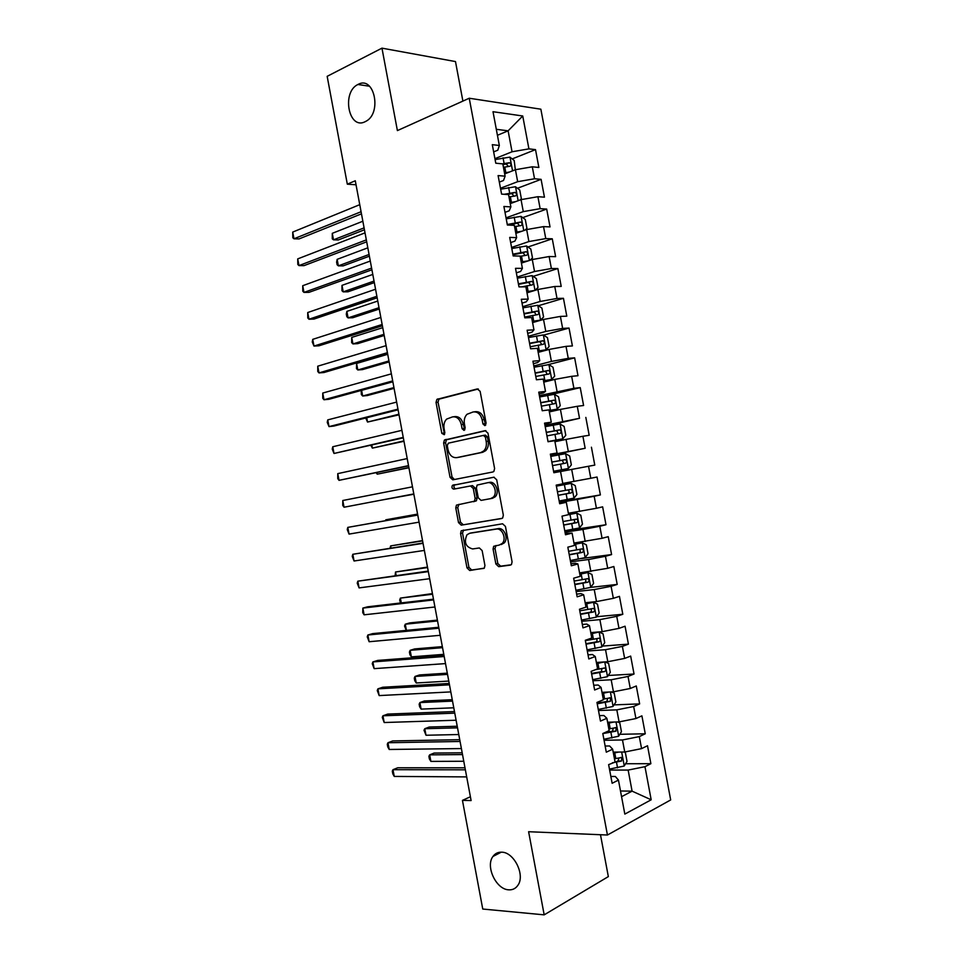 <?xml version="1.0" encoding="UTF-8"?>
<svg xmlns="http://www.w3.org/2000/svg" width="963" height="963" viewBox="0 0 963 963"><rect width="100%" height="100%" fill="white"/><g stroke="black" fill="none" stroke-linecap="round" stroke-linejoin="round"><path stroke-width="1.44" d="M484.907 425.646L486.11 423.19L480.14 391.351L477.311 388.932L436.877 399.392L436.034 402.438L441.824 433.338L444.28 434.71L444.834 432.64L444.087 428.631C443.474 424.635 444.34 421.445 446.676 419.074L452.538 416.883C456.895 416.425 459.82 419.013 461.325 424.635L462.084 428.691L464.022 430.401L465.189 427.981L464.419 423.925C463.805 419.904 464.684 416.69 467.031 414.271L473.134 411.959C477.612 411.49 480.621 414.114 482.15 419.808L482.92 423.925L484.907 425.646M501.687 852.183C498.015 852.038 495.114 853.471 492.972 856.456C485.256 866.279 496.114 889.499 508.717 889.824C512.581 890.065 515.626 888.572 517.853 885.346C525.449 875.235 514.049 852.062 501.687 852.183M358.104 84.395L357.923 84.491C341.347 92.171 348.678 130.318 365.085 121.735L365.844 121.338C382.275 113.261 374.294 75.246 358.104 84.395M495.873 563.993L498.714 566.665L510.318 565.125L511.485 564.487L512.075 561.814L505.443 526.412L502.578 523.788L461.205 530.794L460.567 533.514L466.995 567.881L469.727 570.505L484.329 568.122L484.931 565.474L482.138 550.583L479.357 547.959L472.64 548.946C465.623 546.96 463.733 542.229 467.007 534.742L469.715 533.273L496.306 529.084C502.168 527.76 506.827 538.883 502.277 543.397L499.291 545.046L493.682 546.298L493.068 549.006L495.873 563.993L497.823 563.499L500.652 566.16L511.197 564.763M470.401 796.75L462.445 800.373L471.112 800.566L355.287 180.767L347.318 184.174L356.033 184.788M462.445 800.373L482.752 909.036L544.179 914.85L608.339 876.607L600.479 834.716M462.89 101.091L455.487 61.572L381.962 48.15L397.394 130.595L469.234 98.238L607.436 835.017L528.615 831.719L544.179 914.85M381.962 48.15L327.167 76.33L347.318 184.174M492.875 471.978L493.875 471.413L494.597 468.524L487.976 433.157L485.135 430.666L444.4 440.067L443.63 443.004L450.046 477.335L452.766 479.827L492.875 471.978M496.703 479.767L503.336 515.157L502.686 517.938L501.591 518.539L461.241 525.148L458.52 522.596L455.764 507.898L456.45 505.118L474.446 501.193L475.132 498.389L473.278 488.506L470.51 485.966L453.826 489.132C451.972 488.626 451.503 487.386 452.429 485.4L493.85 477.215L496.703 479.767M469.234 98.238L540.857 109.192L670.681 799.94L607.436 835.017M619.004 757.965L618.005 761.011L608.628 764.622L612.131 783.28L618.451 780.09L615.345 776.479L610.855 776.455M614.972 761.54L612.649 749.178L606.293 752.187L602.802 733.529L609.17 730.64L606.859 718.29L600.467 721.094L596.964 702.436L603.38 699.752L601.056 687.401L594.628 690.014L591.138 671.367L597.578 668.876L595.266 656.525L588.802 658.945L585.299 640.299L591.788 638.012L589.464 625.661L582.976 627.876L579.473 609.254L585.998 607.147L583.674 594.809L577.15 596.831L573.647 578.209L580.208 576.295L577.884 563.957L571.324 565.787L567.833 547.177L574.417 545.455L572.106 533.129L565.498 534.766L562.007 516.144L568.627 514.627L566.316 502.301L559.684 503.745L556.193 485.135L562.849 483.811L560.538 471.485L553.857 472.737L550.367 454.139L557.059 453.007L554.748 440.681L548.043 441.74L544.552 423.142L551.281 422.203L548.97 409.889L542.229 410.744L538.738 392.158L545.503 391.423L543.192 379.109L536.415 379.771L532.924 361.185L539.725 360.644L537.414 348.329L530.601 348.799L527.122 330.225L533.947 329.876L531.648 317.561L524.799 317.838L521.308 299.276L528.181 299.108L525.87 286.818L518.985 286.89L515.506 268.328L522.403 268.364L520.104 256.074L513.183 255.953L509.704 237.404L516.637 237.632L514.338 225.33L507.381 225.029L503.902 206.479L510.872 206.901L508.572 194.61L501.579 194.105L498.1 175.567L505.106 176.181L502.806 163.891L495.776 163.204L492.298 144.667L499.34 145.473L493.008 111.708L522.74 115.993L528.916 148.868L512.051 151.769L494.922 158.666M512.184 158.919L535.512 149.626L528.916 148.868M535.512 149.626L538.871 167.454L532.286 166.804L534.537 178.769L517.673 181.682L500.471 188.254M517.468 188.267L541.098 179.347L534.537 178.769M541.098 179.347L544.444 197.174L537.908 196.705L540.147 208.67L523.282 211.619L506.032 217.843M522.728 217.626L546.683 209.067L540.147 208.67M546.683 209.067L550.029 226.907L543.529 226.618L545.768 238.595L528.904 241.557L511.582 247.455M527.965 246.997L552.268 238.8L545.768 238.595M552.268 238.8L555.627 256.652L549.139 256.543L551.39 268.521L534.525 271.506L517.143 277.067M533.189 276.369L557.854 268.545L551.39 268.521M557.854 268.545L561.212 286.396L554.76 286.48L557.011 298.446L540.159 301.467L522.704 306.691M538.389 305.74L563.451 298.301L557.011 298.446M563.451 298.301L566.798 316.165L560.394 316.418L562.645 328.395L545.78 331.441L528.266 336.328M543.553 335.124L569.037 328.07L562.645 328.395M569.037 328.07L572.395 345.934L566.015 346.367L568.266 358.356L551.414 361.414L533.827 365.964M548.031 364.688L574.634 357.839L568.266 358.356M574.634 357.839L577.993 375.714L571.649 376.328L573.9 388.318L539.388 395.624M547.032 395.516L580.232 387.62L573.9 388.318M580.232 387.62L583.59 405.495L577.27 406.302L579.521 418.291L544.962 425.285M545.142 426.296L579.521 418.291M585.829 417.412L589.187 435.288L582.904 436.275L585.155 448.276L550.523 454.957M550.595 455.343L585.155 448.276M591.426 447.217L594.785 465.105L588.537 466.261L590.788 478.262L562.777 483.438M559.322 501.831L600.382 494.922L597.024 477.022L590.788 478.262M600.382 494.922L594.171 496.27L596.422 508.271L568.375 513.255M564.775 530.902L605.992 524.739L602.633 506.851L596.422 508.271M605.992 524.739L599.805 526.267L602.068 538.281L573.972 543.072M581.363 558.528L611.589 554.58L608.231 536.68L602.068 538.281M611.589 554.58L605.45 556.289L607.701 568.302L579.57 572.913M590.68 587.394L617.199 584.421L613.84 566.509L607.701 568.302M617.199 584.421L611.084 586.311L613.347 598.324L596.506 601.586L585.167 602.754M596.554 616.729L622.808 614.274L619.45 596.362L613.347 598.324M622.808 614.274L616.729 616.356L618.992 628.37L602.152 631.656L590.776 632.607M602.405 646.089L628.418 644.139L625.059 626.215L618.992 628.37M628.418 644.139L622.375 646.402L624.638 658.415L607.797 661.725L596.374 662.472M608.219 675.472L634.039 674.016L630.669 656.092L624.638 658.415M634.039 674.016L628.02 676.459L630.284 688.485L613.443 691.807L601.983 692.349M614.033 704.88L639.649 703.893L636.278 685.969L630.284 688.485M639.649 703.893L633.666 706.517L635.929 718.554L619.089 721.901L607.593 722.226M619.823 734.3L645.258 733.782L641.9 715.846L635.929 718.554M645.258 733.782L639.312 736.599L641.575 748.624L624.746 752.007L613.202 752.115M625.589 763.743L650.88 763.683L647.509 745.747L641.575 748.624M650.88 763.683L644.969 766.68L651.181 799.784L624.831 814.096L618.451 780.09M605.149 746.036L609.615 745.976L612.649 749.178M620.497 790.984L632.089 791.153L628.141 770.075L609.651 770.039M644.969 766.68L628.141 770.075M651.181 799.784L632.089 791.153L621.568 796.678M599.443 715.629L603.897 715.497L606.859 718.29M624.746 752.007L622.483 739.969L604.066 740.27M639.312 736.599L622.483 739.969M593.738 685.235L598.179 685.018L601.056 687.401M619.089 721.901L616.826 709.863L598.48 710.513M633.666 706.517L616.826 709.863M588.032 654.852L592.462 654.539L595.266 656.525M613.443 691.807L611.18 679.782L592.895 680.757M628.02 676.459L611.18 679.782M582.338 624.481L586.744 624.084L589.464 625.661M607.797 661.725L605.534 649.7L587.31 651.024M622.375 646.402L605.534 649.7M576.632 594.111L581.026 593.629L583.674 594.809M602.152 631.656L599.889 619.63L581.736 621.279M616.729 616.356L599.889 619.63M570.939 563.752L575.32 563.199L577.884 563.957M596.506 601.586L594.243 589.561L576.163 591.559M611.084 586.311L594.243 589.561M565.245 533.406L572.106 533.129M590.861 571.541L588.598 559.515L570.578 561.85M605.45 556.289L588.598 559.515M559.551 503.071L566.316 502.301M585.215 541.495L582.964 529.469L565.004 532.142M599.805 526.267L582.964 529.469M579.582 511.449L577.319 499.436L559.431 502.445M594.171 496.27L577.319 499.436M550.451 454.56L557.059 453.007M573.948 481.428L571.685 469.414L560.538 471.509M588.537 466.261L571.685 469.414M544.757 424.25L551.281 422.203M568.302 451.406L566.051 439.405L554.941 441.704M582.904 436.275L566.051 439.405M539.075 393.939L543.361 392.916L545.503 391.423M562.669 421.397L560.418 409.407L549.355 411.911M577.27 406.302L560.418 409.407M533.394 363.653L537.655 362.545L539.725 360.644M557.035 391.399L554.784 379.41L543.758 382.13M571.649 376.328L554.784 379.41M527.712 333.367L531.961 332.175L533.947 329.876M551.414 361.414L549.163 349.425L538.173 352.362M566.015 346.367L549.163 349.425M522.03 303.104L526.267 301.816L528.181 299.108M545.78 331.441L543.529 319.451L532.587 322.593M560.394 316.418L543.529 319.451M516.349 272.842L520.574 271.482L522.403 268.364M540.159 301.467L537.908 289.478L527.002 292.836M554.76 286.48L537.908 289.478M510.667 242.58L514.88 241.135L516.637 237.632M534.525 271.506L532.286 259.529L521.416 263.092M549.139 256.543L532.286 259.529M504.997 212.342L509.186 210.813L510.872 206.901M528.904 241.557L526.665 229.579L515.843 233.347M543.529 226.618L526.665 229.579M499.328 182.103L503.493 180.502L505.106 176.181M523.282 211.619L521.043 199.642L510.258 203.626M537.908 196.705L521.043 199.642M493.658 151.889L497.811 150.192L499.34 145.473M517.673 181.682L515.422 169.717L504.684 173.906M532.286 166.804L515.422 169.717M497.438 135.289L508.115 130.824L496.306 129.307M512.051 151.769L508.115 130.824L522.74 115.993M485.725 425.092L484.136 419.555C482.595 413.861 479.598 411.261 475.12 411.719L474.41 411.815M453.729 416.726L454.524 416.63C458.882 416.185 461.807 418.773 463.311 424.382L464.84 429.823M478.346 388.98L438.887 399.188L438.045 402.221L444.533 434.409M485.906 430.666L446.399 439.79L445.616 442.715L452.032 476.998L454.392 479.502M485.4 437.154L483.414 435.408L448.385 443.161L447.253 445.544L448.036 449.769C449.504 455.33 452.405 457.955 456.751 457.63L480.742 452.586L483.787 450.913C486.002 448.517 486.809 445.375 486.207 441.487L485.4 437.154L487.374 436.865L485.388 435.132L483.607 435.384M458.195 457.401L456.751 457.63M487.374 436.865L488.181 441.198C488.783 445.075 487.976 448.216 485.761 450.6L482.716 452.285L458.725 457.317M502.18 518.335L461.241 525.148M459.026 504.311L457.738 507.501L460.483 522.175L463.215 524.727M473.459 501.735L476.408 500.808L477.094 498.003L475.253 488.133L472.472 485.605L470.51 485.966M494.127 477.179L454.404 485.039C453.489 486.905 453.91 488.157 455.668 488.783M490.492 498.702L493.273 497.173C498.064 492.671 493.465 481.211 487.507 482.752L477.106 485.075L476.408 487.916L478.262 497.823L481.055 500.387L492.454 498.304L495.223 496.776C500.026 492.298 495.427 480.85 489.469 482.391L487.507 482.752M495.981 545.527L495.018 548.525L497.823 563.499M501.242 544.564L504.215 542.927C508.777 538.425 504.118 527.315 498.256 528.639L496.306 529.084M471.1 532.96L498.256 528.639M463.576 530.035L462.529 533.081L468.945 567.388L471.677 570L484.076 568.351M515.337 169.753L514.194 160.472L509.884 157.125L495.09 159.569M509.523 172.016L504.492 172.919M505.334 173.653L504.66 173.797M362.846 221.237L332.283 233.335L333.499 239.835L338.278 239.968L364.447 229.784M503.432 167.285L509.909 166.274C511.473 165.215 511.317 164.035 509.415 162.723L502.253 163.842M502.939 164.637L506.177 164.011L508.019 165.937M332.283 233.335L332.259 238.836L333.499 239.835L364.086 227.882M361.077 211.728L293.98 238.788L292.728 232.083L359.753 204.674M361.462 213.846L299.048 238.92L293.98 238.788L292.824 237.753L292.728 232.083M520.008 200.027L521.392 198.835L519.731 189.988L515.446 186.738L500.652 189.205M511.919 203.012L510.209 203.386M515.687 201.628L510.065 202.591M367.818 247.828L337.146 259.348L338.362 265.848L343.117 265.884L369.383 256.194M509.006 196.958L515.482 195.922C517.035 194.863 516.878 193.683 515.024 192.371L504.203 194.297M507.14 194.514L511.786 193.587L513.568 195.561M337.146 259.348L336.617 262.177L337.11 264.765L338.362 265.848L369.058 254.485M524.871 230.205L526.942 228.363L525.28 219.504L521.007 216.362L506.225 218.854M518.539 232.408L515.771 232.974M521.934 231.228L515.638 232.264M372.789 274.431L341.997 285.361L343.213 291.861L347.956 291.801L374.318 282.604M514.579 226.63L521.043 225.583C522.584 224.523 522.452 223.332 520.634 222.032L507.272 224.499M508.175 225.065L517.396 223.175L519.117 225.198M341.997 285.361L341.949 290.718L343.213 291.861L374.029 281.088M366.337 239.895L298.975 265.595L297.723 258.891L365.025 232.853M366.698 241.821L304.031 265.632L298.975 265.595L297.808 264.488L297.723 258.891M371.61 268.087L303.983 292.415L302.731 285.71L370.286 261.045M371.923 269.796L309.015 292.343L303.983 292.415L302.791 291.223L302.731 285.71M529.879 260.311L532.491 257.903L530.818 249.032L526.568 245.986L511.786 248.526M525.124 261.876L521.32 262.574M528.278 260.841L521.212 261.948M377.761 301.046L346.861 311.386L348.076 317.886L352.795 317.73L379.253 309.039M520.152 256.314L526.617 255.243C528.145 254.184 528.013 253.004 526.231 251.692L512.846 254.16M512.966 254.798L522.993 252.775L524.679 254.834M346.861 311.386L346.307 314.07L346.8 316.658L348.076 317.886L379.013 307.703M532.238 275.707L534.995 290.381L538.028 287.443L536.367 278.572L532.13 275.623L517.36 278.187M531.708 291.392L526.881 292.186M534.742 290.453L526.785 291.645M382.744 327.661L351.724 337.411L352.94 343.923L357.646 343.659L384.201 335.473M521.609 286.866L532.178 284.928C533.695 283.856 533.586 282.677 531.841 281.377L518.407 283.832M518.515 284.386L528.603 282.388L530.228 284.494M351.724 337.411L351.639 342.623L352.94 343.923L383.984 334.317M376.87 296.279L308.979 319.235L307.727 312.53L375.558 289.237M377.159 297.784L313.998 319.066L308.979 319.235L307.775 317.971L307.727 312.53M382.142 324.483L313.986 346.066L312.734 339.361L380.83 317.441M382.383 325.783L318.982 345.789L313.986 346.066L312.265 342.046L312.734 339.361M532.443 321.798L540.484 320.101L543.577 316.996L541.916 308.124L537.691 305.283L522.921 307.871M540.484 320.101L532.358 321.353M387.716 354.288L356.587 363.448L357.803 369.961L362.485 369.599L389.136 361.919M524.654 317.068L537.751 314.612C539.256 313.541 539.16 312.361 537.45 311.061L523.98 313.505M524.065 313.986L534.212 312.012L535.777 314.167M356.587 363.448L356.491 368.588L357.803 369.961L388.956 360.944M387.415 352.699L318.994 372.91L317.742 366.193L386.103 345.645M387.62 353.782L323.977 372.525L318.994 372.91L317.754 371.477L317.742 366.193M538.004 351.423L546.045 349.774L549.127 346.56L547.466 337.688L543.264 334.931L528.494 337.556M546.045 349.774L537.932 351.074M361.606 390.34L362.666 396.01L367.336 395.552L394.084 388.366M530.228 346.764L543.325 344.297C544.817 343.237 544.721 342.046 543.072 340.758L529.554 343.201M529.626 343.586L539.822 341.636L541.338 343.851M361.209 390.448L361.342 394.553L362.666 396.01L393.939 387.583M392.687 380.915L324.001 399.753L322.749 393.048L391.375 373.861M392.856 381.793L328.961 399.272L324.001 399.753L322.749 398.249L322.749 393.048M543.565 381.059L551.618 379.446L554.688 376.124L553.015 367.252L548.838 364.604L534.068 367.252M551.618 379.446L543.505 380.794M366.722 417.749L367.529 422.059L399.031 414.824M535.801 376.461L548.91 374.005C550.379 372.934 550.294 371.754 548.681 370.454L535.127 372.898M535.187 373.199L545.431 371.285L546.888 373.56M365.711 418.002L367.529 422.059L398.911 414.222M397.972 409.143L329.009 426.609L327.757 419.892L396.648 402.089M398.092 409.817L333.956 426.031L329.009 426.609L327.239 422.348L327.757 419.892M549.127 410.707L557.192 409.119L560.237 405.712L558.576 396.828L554.399 394.276L539.641 396.961M557.192 409.119L549.091 410.527M371.838 445.159L372.392 448.12L403.979 441.283M541.375 406.169L554.483 403.714C555.94 402.642 555.88 401.463 554.291 400.175L540.7 402.606M540.737 402.823L551.041 400.933L552.425 403.28M370.827 445.388L372.392 448.12L403.894 440.873M403.244 437.383L334.017 453.477L332.765 446.76L401.92 430.329M403.328 437.84L334.017 453.477L332.235 449.131L332.765 446.76M548.019 441.632L562.765 438.815L565.787 435.3L564.125 426.416L559.972 423.973L545.214 426.681M562.765 438.815L548.007 441.548M376.954 472.568L377.255 474.181L408.914 467.753M546.948 435.89L560.069 433.434C561.501 432.363 561.453 431.171 559.9 429.895L546.274 432.327M546.298 432.447L556.65 430.593L557.962 433.037M376.088 472.749L377.255 474.181L408.878 467.536M408.529 465.635L339.024 480.344L337.772 473.627L407.205 458.569M408.565 465.887L339.024 480.344L337.736 478.599L337.772 473.627M568.339 468.512L553.581 471.268L568.339 468.512L571.348 464.9L569.687 456.017L565.558 453.657L550.8 456.402M382.07 499.99L413.873 494.236M552.521 465.623L565.642 463.167C567.075 462.084 567.026 460.904 565.522 459.628L551.859 462.059L562.26 460.254L563.475 462.878M381.938 500.014L413.861 494.2M342.792 500.507L342.732 505.406L344.044 507.224L413.813 493.923L344.044 507.224L342.792 500.507L412.477 486.821M571.131 483.366L556.373 486.146L571.131 483.366L575.236 485.617L576.909 494.501L573.996 498.136L571.24 483.426M573.996 498.136L559.166 501.013M417.581 514.098L385.778 519.815L385.922 520.562M558.107 495.367L571.228 492.912C572.636 491.828 572.612 490.636 571.131 489.36L557.433 491.792M571.131 489.36L567.869 489.938C569.59 491.214 569.566 492.394 567.797 493.501L558.095 495.295M417.605 514.206L385.778 519.815L385.525 520.634M417.737 514.964L347.799 527.387L417.761 515.085M349.051 534.104L347.234 529.53L347.799 527.387L349.051 534.104L419.086 522.151M564.751 530.757L579.497 527.941L582.471 524.125L580.797 515.229L576.705 513.086L567.797 514.82M576.705 513.086L568.615 514.543M422.528 540.592L390.653 545.901L391.038 548.007M563.692 525.112L576.813 522.656C578.209 521.573 578.185 520.381 576.741 519.117L563.018 521.537M573.491 519.623C575.152 520.899 575.116 522.09 573.37 523.186L563.656 524.955M422.588 540.881L390.653 545.901L390.015 548.164M422.986 543.024L352.819 554.279L423.046 543.349M354.071 560.996L352.229 556.337L352.819 554.279L354.071 560.996L424.37 550.415M570.337 560.526L585.083 557.673L588.032 553.749L586.359 544.853L582.29 542.807L574.225 544.444M582.29 542.807L574.189 544.227M427.488 567.087L395.516 571.998L396.166 575.453M569.277 554.869L582.398 552.413C583.783 551.317 583.771 550.138 582.362 548.874L568.603 551.293M579.257 549.367C580.725 550.728 580.617 551.895 578.944 552.882L569.229 554.628M427.572 567.568L395.516 571.998L395.143 575.585M428.234 571.095L357.839 581.171L428.33 571.625M359.091 587.899L357.237 583.157L357.839 581.171L359.091 587.899L429.654 578.703M575.922 590.295L590.656 587.406L593.593 583.385L591.932 574.49L587.875 572.54L579.81 574.225M587.875 572.54L579.762 573.924M432.435 593.593L400.391 598.095L401.294 602.898M574.863 584.637L587.984 582.182C589.356 581.086 589.356 579.907 587.984 578.643L574.189 581.062M584.986 579.136C586.286 580.533 586.13 581.688 584.517 582.591L574.791 584.3M432.556 594.255L400.391 598.095L399.693 599.985L400.476 602.994M433.482 599.167L367.673 606.798L362.858 608.086L433.615 599.913M364.11 614.815L362.738 612.673L362.858 608.086L364.11 614.815L434.939 606.991M581.508 620.064L596.241 617.163L599.167 613.022L597.493 604.138L593.449 602.284L585.408 604.03M593.449 602.284L585.335 603.632M437.395 620.112L409.781 622.905L405.267 624.205L406.422 630.368M580.448 614.406L593.581 611.962C594.929 610.855 594.941 609.675 593.593 608.411L579.774 610.831M590.68 608.905C591.86 610.337 591.655 611.469 590.09 612.299L580.364 613.997M437.551 620.966L405.267 624.205L404.556 626.022L406.242 630.38M438.731 627.262L372.669 633.618L367.878 635.002L438.911 628.213M369.13 641.731L367.24 636.832L367.878 635.002L369.13 641.731L440.223 635.291M587.093 649.856L601.827 646.919L604.728 642.682L603.055 633.786L599.034 632.029L591.005 633.835M599.034 632.029L590.909 633.353M442.354 646.63L414.644 648.93L410.142 650.326L411.37 656.85L443.787 654.346M586.034 644.199L599.167 641.755C600.515 640.636 600.527 639.456 599.215 638.204L585.36 640.624M596.374 638.698C597.421 640.142 597.18 641.25 595.676 642.02L585.937 643.693M442.547 647.666L410.142 650.326L409.419 652.059L409.901 654.659L411.37 656.85M443.979 655.346L377.677 660.425L372.898 661.918L444.196 656.513M374.15 668.647L372.248 663.676L372.898 661.918L374.15 668.647L445.52 663.591M604.15 661.966L596.603 663.639M600.936 662.171L596.494 663.074M604.92 661.918L608.628 663.447L610.301 672.343L607.424 676.676L592.69 679.649M447.301 673.161L419.507 674.955L415.017 676.447L416.245 682.984L448.782 681.07M591.631 673.992L604.764 671.548C606.088 670.429 606.112 669.249 604.836 667.997L595.567 669.658M602.044 668.491L601.249 671.753L591.511 673.402M447.53 674.389L415.017 676.447L414.283 678.108L414.764 680.709L416.245 682.984M449.227 683.453L382.684 687.257L377.917 688.846L449.492 684.825M379.169 695.587L377.255 690.519L377.917 688.846L379.169 695.587L450.804 691.903M608.929 692.024L602.2 693.468M605.522 692.18L602.068 692.818M611.12 691.915L614.201 693.119L615.875 702.015L613.01 706.457L598.276 709.454M452.261 699.704L424.37 700.98L419.904 702.581L421.12 709.117L453.778 707.793M597.216 703.797L610.361 701.353L610.446 697.802L603.259 699.138M607.701 698.307L606.834 701.497L597.096 703.11M452.526 701.112L419.904 702.581L419.146 704.17L419.627 706.77L421.12 709.117M454.488 711.561L387.68 714.089L382.937 715.786L454.777 713.15M384.201 722.527L382.263 717.387L382.937 715.786L384.201 722.527L456.101 720.228M613.804 722.057L607.797 723.297M610.085 722.154L607.653 722.563M617.464 721.949L619.775 722.792L621.448 731.699L618.607 736.238L603.873 739.271M457.232 726.246L429.233 727.029L424.779 728.714L426.007 735.25L458.773 734.528M602.814 733.613L615.959 731.17L616.067 727.619L608.857 728.967M613.359 728.124L612.42 731.254L605.197 732.446M457.521 727.847L424.779 728.714L424.009 730.231L426.007 735.25M459.736 739.68L392.687 740.932L387.969 742.738L460.073 741.474M389.221 749.467L387.776 746.939L387.282 744.255L387.969 742.738L389.221 749.467L461.397 748.564M618.788 752.067L613.395 753.138M614.575 752.103L613.238 752.308M623.976 752.019L625.348 752.488L627.021 761.396L624.193 766.03L609.471 769.1M462.192 752.801L434.096 753.066L429.667 754.86L430.882 761.396L463.769 761.264M612.336 762.828L621.556 760.999L621.689 757.436L614.454 758.808M462.529 754.583L429.667 754.86L428.884 756.304L429.366 758.904L430.882 761.396M464.997 767.812L397.695 767.788L392.988 769.69L465.37 769.81M394.252 776.419L392.796 773.819L392.29 771.122L392.988 769.69L394.252 776.419L466.694 776.9M484.136 419.555L482.15 419.808M464.07 428.427L462.084 428.691M463.311 424.382L461.325 424.635M443.811 433.061L441.824 433.338M438.045 402.221L436.034 402.438M439.646 398.778L437.635 398.983M484.895 423.66L482.92 423.925M452.032 476.998L450.046 477.335M445.616 442.715L443.63 443.004M447.229 439.333L445.243 439.61M482.716 452.285L480.742 452.586M488.181 441.198L486.207 441.487M460.483 522.175L458.52 522.596M457.738 507.501L455.764 507.898M477.094 498.003L475.132 498.389M475.253 488.133L473.278 488.506M455.042 484.69L453.067 485.051M495.018 548.525L493.068 549.006M471.665 532.828L469.715 533.273M471.677 570L469.727 570.505M468.945 567.388L466.995 567.881M462.529 533.081L460.567 533.514M500.652 566.16L498.714 566.665M512.557 170.836L509.993 157.21M504.106 163.433L503.047 157.788M505.828 172.63L504.768 166.984M505.948 164.023L509.246 162.723M518.154 200.713L515.554 186.822M509.68 193.094L508.62 187.46M511.401 202.302L510.342 196.657M511.497 193.611L514.808 192.371M523.764 230.59L521.115 216.434M515.241 222.778L514.182 217.132M516.975 231.975L515.915 226.341M517.059 223.199L520.381 222.02M529.385 260.479L526.677 246.071M520.814 252.462L519.755 246.829M522.548 261.671L521.489 256.026M522.608 252.8L525.942 251.692M526.388 282.159L525.329 276.525M528.121 291.368L527.062 285.722M528.169 282.412L531.516 281.365M540.556 320.029L537.799 305.343M531.973 311.868L530.914 306.222M533.695 321.076L532.635 315.431M533.731 312.024L537.089 311.049M546.129 349.689L543.373 335.004M537.547 341.588L536.487 335.943M539.28 350.797L538.209 345.151M539.292 341.66L542.663 340.733M551.703 379.362L548.934 364.664M543.12 371.309L542.061 365.663M544.853 380.529L543.794 374.884M544.853 371.297L548.236 370.442M557.264 409.034L554.507 394.349M548.705 401.041L547.646 395.396M550.439 410.262L549.379 404.616M550.415 400.945L553.809 400.151M562.837 438.731L560.081 424.033M554.291 430.786L553.231 425.14M556.024 440.019L554.953 434.361M555.988 430.605L559.395 429.871M568.423 468.427L565.654 453.717M559.876 460.543L558.817 454.897M561.61 469.775L560.538 464.118M561.549 460.266L564.98 459.604M565.462 490.311L564.402 484.654M567.195 499.532L566.136 493.887M567.797 493.501L571.228 492.912M579.57 527.844L576.813 513.135M571.047 520.08L569.988 514.423M572.78 529.313L571.721 523.655M573.37 523.186L576.813 522.656M585.155 557.577L582.386 542.855M576.632 549.861L575.573 544.203M578.366 559.094L577.306 553.436M578.944 552.882L582.398 552.413M590.74 587.31L587.972 572.588M582.23 579.654L581.171 573.996M583.963 588.887L582.904 583.229M584.517 582.591L587.984 582.182M596.326 617.054L593.557 602.332M587.827 609.459L586.756 603.789M589.561 618.691L588.489 613.034M590.09 612.299L593.581 611.962M601.911 646.811L599.142 632.077M593.413 639.263L592.353 633.606M595.158 648.508L594.087 642.839M595.676 642.02L599.167 641.755M607.497 676.568L604.74 661.93M599.01 669.08L597.951 663.423M600.756 678.337L599.684 672.668M601.249 671.753L604.764 671.548M613.082 706.348L610.386 691.952M604.608 698.909L603.548 693.252M606.353 708.166L605.282 702.496M606.834 701.497L610.361 701.353M618.679 736.129L616.019 721.997M610.217 728.75L609.146 723.081M611.95 738.007L610.891 732.337M612.42 731.254L615.959 731.17M624.265 765.922L621.665 752.043M615.814 758.603L614.755 752.934M617.548 767.86L616.489 762.178M618.005 761.011L621.556 760.999M501.266 852.171L492.972 856.456M369.551 86.237L357.923 84.491M438.887 399.188L436.877 399.392M446.399 439.79L444.4 440.067M485.761 450.6L483.787 450.913M458.424 504.72L456.45 505.118M476.408 500.808L474.446 501.193M454.404 485.039L452.429 485.4M495.223 496.776L493.273 497.173M495.632 545.828L493.682 546.298M504.215 542.927L502.277 543.397M463.167 530.36L461.205 530.794M506.177 164.011L509.415 162.723M511.786 193.587L515.024 192.371M517.396 223.175L520.634 222.032M522.993 252.775L526.231 251.692M528.603 282.388L531.841 281.377M534.212 312.012L537.45 311.061M539.822 341.636L543.072 340.758M545.431 371.285L548.681 370.454M551.041 400.933L554.291 400.175M556.65 430.581L559.9 429.895M562.26 460.254L565.522 459.628M573.587 519.611L576.741 519.117M580.352 549.151L582.362 548.874M586.431 578.823L587.984 578.643M592.293 608.544L593.593 608.411M598.059 638.288L599.215 638.204M603.777 668.057L604.836 667.997M609.471 697.838L610.446 697.802M615.152 727.631L616.067 727.619M620.81 757.436L621.689 757.436"/></g></svg>
